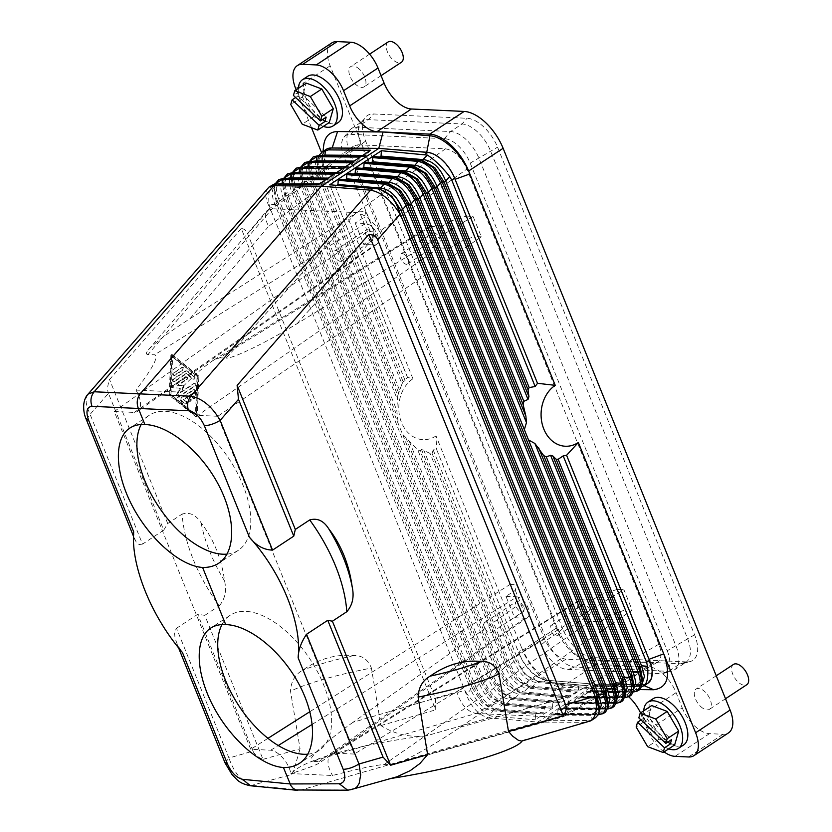 <?xml version="1.0" encoding="UTF-8"?>
<svg xmlns="http://www.w3.org/2000/svg" width="832" height="832" viewBox="0 0 832 832"><rect width="100%" height="100%" fill="white"/><g stroke="black" fill="none" stroke-linecap="round" stroke-linejoin="round"><path stroke-width="0.62" stroke-dasharray="4.16 3.12" d="M674.648 744.952L659.131 739.107L647.65 719.41L636.158 726.981M659.131 739.107L647.639 746.668M647.65 719.41L651.685 705.578M641.035 719.961L643.282 718.484L644.561 714.074L638.82 717.86M644.561 714.074L671.57 739.617M643.282 718.484L668.065 741.926M733.47 664.435A12.137 6.386 -123.4 0 0 738.005 681.907A12.137 6.386 -123.4 0 0 746.824 684.694M700.669 706.493A12.137 6.386 -123.4 0 0 709.478 709.29A12.137 6.386 -123.4 0 0 704.954 691.818A12.137 6.386 -123.4 0 0 696.134 689.021A12.137 6.386 -123.4 0 0 700.669 706.493M643.718 710.83A27.706 14.57 -123.4 0 0 658.278 742.019A27.706 14.57 -123.4 0 0 668.751 748.842M653.099 698.724A27.706 14.57 -123.4 0 0 663.447 738.618A27.706 14.57 -123.4 0 0 683.571 744.994M639.527 689.593L608.223 689.291L561.371 685.485L554.601 683.852C540.498 677.456 529.443 665.278 521.446 647.327L522.631 650.281L557.107 627.588A40.435 21.268 56.6 0 0 596.076 664.435L648.804 666.869A28.309 14.893 -123.4 0 1 676.083 692.671L682.219 707.855L647.754 730.548L641.618 715.364A28.309 14.893 -123.4 0 0 640.546 712.91M628.742 696.81A28.309 14.893 -123.4 0 0 614.338 689.572L561.61 687.138A40.435 21.268 56.6 0 1 522.631 650.281M664.082 751.91A28.309 14.893 56.6 0 1 647.754 730.548M566.571 455.26L648.97 659.308C654.014 673.826 652.153 682.271 643.365 684.622A28.309 14.893 -123.4 0 0 647.847 683.249M643.365 684.622L595.275 684.247L642.824 684.632A28.309 14.893 -123.4 0 0 643.365 684.622M171.6 355.326A0.676 0.53 -87.4 0 1 172.432 354.775L198.37 375.731A1.342 1.071 -87.4 0 1 198.848 376.906L197.184 416.042A0.676 0.53 -87.4 0 1 196.352 416.593L170.404 395.637A1.342 1.071 -87.4 0 1 169.926 394.462L171.6 355.326L170.862 355.295A0.676 0.53 -87.4 0 1 171.694 354.744L197.631 375.69A1.342 1.071 -87.4 0 1 198.11 376.875L196.446 416.01A0.676 0.53 -87.4 0 1 195.614 416.551L169.666 395.606A1.342 1.071 -87.4 0 1 169.198 394.43L170.862 355.295M682.219 707.855A28.309 14.893 56.6 0 0 709.498 733.647L723.018 734.271A28.309 14.893 -123.4 0 0 728.478 732.909M359.559 69.378A12.137 6.386 -123.4 0 0 350.74 66.581A12.137 6.386 -123.4 0 0 355.274 84.053A12.137 6.386 -123.4 0 0 364.083 86.85A12.137 6.386 -123.4 0 0 359.559 69.378M686.67 661.908L593.185 657.592A31.689 16.671 56.6 0 1 562.65 628.711L558.22 632.559L361.202 144.924A29.526 15.527 56.6 0 1 360.953 122.845A29.526 15.527 56.6 0 1 362.877 121.087A29.526 15.527 56.6 0 1 368.576 119.662L462.062 123.978A29.526 15.527 56.6 0 1 490.506 150.883L687.534 638.518A29.526 15.527 56.6 0 1 685.859 662.345A29.526 15.527 56.6 0 1 683.478 663.426A29.526 15.527 56.6 0 1 680.15 663.77L586.674 659.464A29.526 15.527 56.6 0 1 558.22 632.559L546.728 640.13L349.71 152.485A29.526 15.527 56.6 0 1 349.461 130.416A29.526 15.527 56.6 0 1 351.385 128.658A29.526 15.527 56.6 0 1 357.084 127.234L450.57 131.539A29.526 15.527 56.6 0 1 479.024 158.444L676.042 646.09A29.526 15.527 56.6 0 1 674.367 669.916A29.526 15.527 56.6 0 1 671.996 670.987A29.526 15.527 56.6 0 1 668.668 671.341L575.182 667.035A29.526 15.527 56.6 0 1 546.728 640.13L541.195 644.935A26.811 14.102 56.6 0 0 567.029 669.365L660.514 673.681L668.668 671.341L680.15 663.77L686.67 661.908A31.689 16.671 56.6 0 0 690.248 661.523A31.689 16.671 56.6 0 0 694.585 634.795L497.567 147.16A31.689 16.671 56.6 0 0 467.033 118.279L373.547 113.974A31.689 16.671 56.6 0 0 365.362 117.385A31.689 16.671 56.6 0 0 365.633 141.076L562.65 628.711M331.739 42.962A28.309 14.893 56.6 0 0 330.138 65.811L557.107 627.588M352.539 163.81L544.513 638.955C550.139 650.894 557.274 657.654 565.937 659.214L653.307 663.25L657.29 662.355C661.627 659.225 662.137 653.172 658.85 644.218L466.877 169.083L379.527 231.4C372.497 220.522 364.697 214.25 356.127 212.597L272.251 208.728L266.833 210.798C264.316 214.24 264.93 219.409 268.674 226.294L352.539 163.81C349.398 155.366 349.721 149.448 353.506 146.068L358.093 144.789L272.251 208.728M358.093 144.789L445.463 148.814C454.116 150.374 461.25 157.134 466.877 169.083M365.633 141.076L344.178 157.29L541.195 644.935M344.178 157.29A26.811 14.102 56.6 0 1 343.949 137.249A26.811 14.102 56.6 0 1 350.875 134.358L357.084 127.234L368.576 119.662L373.547 113.974M694.585 634.795L667.212 650.738L470.194 163.103A26.811 14.102 56.6 0 0 444.361 138.663L350.875 134.358M667.212 650.738A26.811 14.102 56.6 0 1 663.541 673.358A26.811 14.102 56.6 0 1 660.514 673.681M481.322 236.808L474.646 236.496L466.409 216.091L473.075 216.403L481.322 236.808L217.797 416.281L354.266 754.062L623.906 589.722L632.154 610.126L460.21 727.23C434.065 745.098 404.924 761.478 394.129 764.348L383.978 764.639C377.083 764.774 359.944 768.394 332.55 775.497L290.909 773.573C306.727 768.56 316.243 765.014 319.467 762.923L318.937 761.644L312.406 761.342L476.102 713.43C467.397 711.87 460.959 704.694 456.799 691.922L353.049 722.29L518.211 604.874L509.964 584.47L309.91 711.662M449.686 248.404L441.022 226.97L430.612 226.491A12.147 6.396 56.6 0 0 428.345 227.022A12.147 6.396 56.6 0 0 428.23 238.337A12.147 6.396 56.6 0 0 438.693 247.894L449.686 248.404L459.17 241.935L474.646 236.496M459.17 241.935L450.736 221.052L466.409 216.091M438.693 247.894L197.798 415.355A20.134 10.587 56.6 0 1 177.611 391.997L135.97 390.083C152.859 368.014 159.058 356.262 154.565 354.817L148.034 354.515L272.189 208.728M430.612 226.491L219.606 357.812L213.179 360.433C204.558 365.955 192.702 376.48 177.611 391.997M433.742 232.762A6.063 3.193 56.6 0 1 439.13 237.318A6.063 3.193 56.6 0 1 439.244 243.194A6.063 3.193 56.6 0 1 438.069 243.485A6.063 3.193 56.6 0 1 432.682 238.93A6.063 3.193 56.6 0 1 432.567 233.064A6.063 3.193 56.6 0 1 433.742 232.762M402.147 253.573A6.063 3.193 56.6 0 1 407.534 258.128A6.063 3.193 56.6 0 1 407.649 264.004A6.063 3.193 56.6 0 1 406.474 264.295A6.063 3.193 56.6 0 1 401.076 259.74A6.063 3.193 56.6 0 1 400.972 253.864A6.063 3.193 56.6 0 1 402.147 253.573M450.736 221.052L441.022 226.97M219.606 357.812L226.138 358.114L356.127 212.597M473.075 216.403L297.138 323.627C266.448 342.441 232.69 358.831 226.138 358.114M217.797 416.281L197.798 415.355M307.902 754.177A80.881 42.546 -123.4 0 0 319.155 750.36A80.881 42.546 -123.4 0 0 317.689 672.069A80.881 42.546 -123.4 0 0 245.804 611.364A80.881 42.546 -123.4 0 0 230.183 615.274A80.881 42.546 -123.4 0 0 221.988 624.582M227.074 554.112A80.881 42.546 -123.4 0 0 238.337 550.306A80.881 42.546 -123.4 0 0 236.86 472.014A80.881 42.546 -123.4 0 0 164.975 411.31A80.881 42.546 -123.4 0 0 149.354 415.21A80.881 42.546 -123.4 0 0 141.159 424.518M367.38 231.556L359.133 211.151L365.81 211.453L374.046 231.858L367.38 231.556L114.254 411.507L250.723 749.289L270.722 750.214A20.134 10.587 56.6 0 1 290.909 773.573M114.254 411.507L134.243 412.433A20.134 10.587 -123.4 0 0 137.53 411.372A20.134 10.587 -123.4 0 0 135.97 390.083M354.266 754.062L334.266 753.147A20.134 10.587 -123.4 0 0 331.24 754.031A20.134 10.587 -123.4 0 0 332.55 775.497M374.046 231.858L372.923 237.962L363.813 244.442L374.806 244.951A12.147 6.396 -123.4 0 0 376.667 244.317A12.147 6.396 -123.4 0 0 376.324 232.534A12.147 6.396 -123.4 0 0 365.57 223.486L154.565 354.817M134.243 412.433L374.806 244.951M148.034 354.515C145.787 354.38 145.912 352.83 148.408 349.866C154.918 342.69 168.782 332.301 189.987 318.698L359.133 211.151M267.966 738.338L250.723 749.289M509.964 584.47L516.641 584.782L524.878 605.176L518.211 604.874M312.312 724.308L516.974 596.835A12.147 6.396 56.6 0 1 527.363 606.237A12.147 6.396 56.6 0 1 527.478 617.604A12.147 6.396 56.6 0 1 525.054 618.249L514.644 617.76L505.981 596.326L515.31 590.398L516.641 584.782M270.722 750.214L278.242 745.524M505.981 596.326L516.974 596.835M517.598 601.245A6.063 3.193 -123.4 0 0 516.433 601.536A6.063 3.193 -123.4 0 0 516.537 607.412A6.063 3.193 -123.4 0 0 521.934 611.967A6.063 3.193 -123.4 0 0 523.099 611.676A6.063 3.193 -123.4 0 0 522.995 605.8A6.063 3.193 -123.4 0 0 517.598 601.245M486.002 622.055A6.063 3.193 -123.4 0 0 484.838 622.346A6.063 3.193 -123.4 0 0 484.942 628.222A6.063 3.193 -123.4 0 0 490.339 632.778A6.063 3.193 -123.4 0 0 491.504 632.486A6.063 3.193 -123.4 0 0 491.4 626.61A6.063 3.193 -123.4 0 0 486.002 622.055M515.31 590.398L523.754 611.281L524.878 605.176M523.754 611.281L514.644 617.76M353.049 722.29C323.95 742.872 304.616 761.436 312.406 761.342M658.85 644.218L567.663 697.039C569.816 706.649 568.589 713.107 563.982 716.404L559.978 717.298L476.102 713.43M334.266 753.147L580.861 599.778L591.854 600.288L600.517 621.722L590.106 621.244L383.978 764.639M600.517 621.722L610.002 615.264L625.477 609.814L617.24 589.41L623.906 589.722M632.154 610.126L625.477 609.814M580.861 599.778A12.147 6.396 -123.4 0 0 579.155 600.309A12.147 6.396 -123.4 0 0 579.259 612.05A12.147 6.396 -123.4 0 0 590.106 621.244M583.846 604.302A6.063 3.193 -123.4 0 0 582.681 604.594A6.063 3.193 -123.4 0 0 582.785 610.47A6.063 3.193 -123.4 0 0 588.182 615.014A6.063 3.193 -123.4 0 0 589.347 614.723A6.063 3.193 -123.4 0 0 589.243 608.858A6.063 3.193 -123.4 0 0 583.846 604.302M552.25 625.113A6.063 3.193 -123.4 0 0 551.086 625.404A6.063 3.193 -123.4 0 0 551.19 631.28A6.063 3.193 -123.4 0 0 556.577 635.825A6.063 3.193 -123.4 0 0 557.752 635.534A6.063 3.193 -123.4 0 0 557.648 629.668A6.063 3.193 -123.4 0 0 552.25 625.113M617.24 589.41L601.567 594.37L591.854 600.288M601.567 594.37L610.002 615.264M365.81 211.453L364.478 217.079L355.15 223.007L365.57 223.486M367.494 229.715A6.063 3.193 56.6 0 1 372.882 234.27A6.063 3.193 56.6 0 1 372.996 240.136A6.063 3.193 56.6 0 1 371.821 240.427A6.063 3.193 56.6 0 1 366.434 235.882A6.063 3.193 56.6 0 1 366.319 230.006A6.063 3.193 56.6 0 1 367.494 229.715M355.15 223.007L363.813 244.442M335.899 250.526A6.063 3.193 56.6 0 1 341.286 255.07A6.063 3.193 56.6 0 1 341.401 260.946A6.063 3.193 56.6 0 1 340.226 261.238A6.063 3.193 56.6 0 1 334.828 256.693A6.063 3.193 56.6 0 1 334.724 250.817A6.063 3.193 56.6 0 1 335.899 250.526M372.923 237.962L364.478 217.079M529.235 687.076L571.542 690.581L528.164 686.951L571.626 690.591L570.034 691.642L527.644 688.126L529.235 687.076L576.784 691.184L578.375 690.134L578.646 685.963L580.247 684.923L537.857 681.398L586.914 685.682L535.205 719.732L535.569 714.345L493.178 710.83L494.77 709.779L542.308 713.887L543.91 712.837L544.18 708.666L501.79 705.151L503.391 704.101L550.93 708.209L552.521 707.158L552.802 702.998L510.411 699.473L512.002 698.433L559.541 702.53L561.142 701.48L561.413 697.32L563.004 696.27L520.624 692.754L522.735 693.098L527.644 688.126C518.17 686.92 510.723 679.775 505.326 666.682L506.917 665.631L420.222 451.058L421.46 449.374L430.071 453.419L432.11 453.471L433.15 449.894A42.463 33.738 92.6 0 0 436.53 449.259L519.012 653.318L521.446 647.327L436.03 435.937L436.592 449.332M543.369 682.074L546.239 680.181L593.372 684.091L547.29 680.347L542.506 679.193C532.511 674.658 524.68 666.037 519.012 653.318M546.239 680.181A28.309 14.893 56.6 0 1 545.678 680.118A28.309 14.893 56.6 0 1 519.418 654.41L436.53 449.259M394.805 777.462L349.846 789.932L300.643 790.098L537.826 722.082L595.275 684.247L593.372 684.091L608.223 689.291M540.249 681.793L538.97 681.626C528.882 679.39 521.862 672.298 517.93 660.348L516.537 656.302L519.418 654.41M578.646 685.963L536.266 682.448L537.805 681.398L586.914 685.682M537.805 681.398L524.898 674.398L515.538 659.963L517.93 660.348M535.569 714.345L537.16 713.294L493.698 709.644L481.811 702.77L472.451 688.334L470.86 689.385C476.258 702.478 483.704 709.623 493.178 710.83L489.247 715.374L491.66 716.123L535.205 719.732M494.77 709.779L542.391 713.898L495.706 709.977L483.61 703.082L474.5 688.667L276.9 199.586L278.491 198.536C274.342 185.858 276.182 179.14 284.014 178.381L289.162 178.859C280.446 179.556 278.606 186.274 283.639 199.014L285.241 197.964L481.062 682.666L479.471 683.717C484.879 696.8 492.315 703.955 501.79 705.151L498.42 709.062C489.528 707.19 482.082 700.045 476.102 687.617L474.5 688.667L472.451 688.334L276.619 203.642L275.028 204.693L269.038 204.131L270.026 208.166L247.645 233.792L435.51 698.776L435.729 709.842L241.259 228.519C244.171 228.738 246.293 230.495 247.645 233.792M544.18 708.666L545.771 707.616L502.32 703.976L490.433 697.102L481.062 682.666L483.122 682.999L285.522 193.908L287.113 192.868C282.963 180.19 284.794 173.472 292.625 172.702L297.773 173.181C289.068 173.878 287.227 180.596 292.261 193.336L293.852 192.286L489.684 676.988L488.093 678.038C493.49 691.132 500.937 698.277 510.411 699.473L507.031 703.383C498.139 701.522 490.703 694.377 484.713 681.949L483.122 682.999L492.232 697.403L504.327 704.298L551.013 708.219L503.391 704.101M552.802 702.998L554.393 701.948L510.931 698.298L499.044 691.423L489.684 676.988L491.743 677.321L294.133 188.24L295.734 187.19C291.574 174.512 293.415 167.794 301.246 167.034L347.589 167.846L344.531 167.378L345.353 167.388L340.465 172.463L338.874 173.514L335.92 173.046L336.731 173.066L330.262 179.192L327.309 178.724L328.11 178.734L321.641 184.86L318.864 184.278M512.002 698.433L559.624 702.541L512.938 698.62L500.843 691.735L491.743 677.321L493.334 676.27L295.734 187.19L300.882 187.668L302.474 186.618L299.946 174.054C301.829 165.974 303.326 168.657 306.54 167.513M520.562 692.744L568.246 696.862L522.735 693.098M522.673 693.087L568.162 696.862L569.754 695.812L570.034 691.642M225.046 762.892L228.935 758.004C234.468 773.76 242.58 782.922 253.261 785.481L300.643 790.098L298.511 790.4M388.378 778.887L391.602 778.378M522.475 740.428L585.572 722.342L537.826 722.082L488.987 717.881C478.275 715.478 470.215 706.316 464.807 690.373L270.026 208.166M250.318 785.751L291.793 774.426C295.516 762.018 361.556 743.09 425.88 735.977L488.987 717.881L491.66 716.123M176.519 628.274L197.725 614.307L204.807 615.337L262.995 759.366C257.702 757.172 254.374 754.426 253.001 751.109L228.935 758.004L176.519 628.274L174.512 632.174L175.011 638.123L177.684 645.32L182.447 652.506M253.001 751.109L197.725 614.307M262.995 759.366L300.04 748.748L290.534 691.226C290.982 681.533 295.006 674.544 302.609 670.249C318.604 658.882 335.681 653.983 353.818 655.564C362.086 655.304 367.952 659.464 371.415 668.034A117.281 18.439 -9.4 0 0 290.534 691.226M291.793 774.426C293.53 770.869 296.275 762.299 300.04 748.748M425.88 735.977C409.479 737.61 394.493 734.146 380.91 725.556L371.415 668.034M380.91 725.556L435.729 709.842M321.36 155.688L317.179 162.708L319.706 175.261L318.115 176.311L401.981 383.906L397.779 395.522L311.085 180.939L309.494 181.99L304.346 181.511L302.754 182.562L302.474 186.618L402.47 434.117L417.716 449.852L420.222 451.058M401.981 383.906L403.135 381.753L405.122 380.526A42.463 33.738 92.6 0 1 407.482 377.364L412.942 378.778A32.354 25.698 92.6 0 0 401.513 422.49A32.354 25.698 92.6 0 0 436.03 435.937M397.779 395.522L396.75 410.228L398.299 423.81M325.218 155.106L323.627 156.156L318.479 155.678C310.648 156.437 308.807 163.166 312.967 175.833L311.376 176.883L398.882 393.484M405.777 437.549L500.354 671.642L509.465 686.057L521.56 692.952L519.553 692.619L507.666 685.745L498.306 671.31L500.354 671.642L505.326 666.682L417.716 449.852M312.749 161.366L308.568 168.386L311.085 180.939L311.376 176.883L308.807 164.85L308.568 168.386C310.45 160.295 311.948 162.989 315.162 161.845L316.597 160.784M309.598 161.346L308.807 164.85L309.535 161.346M370.573 150.228L364.728 156.489L362.586 156.031L356.106 162.167L353.163 161.699M315.162 161.845L356.2 162.167L315.006 161.834C306.301 162.531 304.46 169.25 309.494 181.99L397.103 398.83M361.764 156.031L362.586 156.031L361.774 156.021M318.718 155.667L317.179 162.708C319.062 154.627 320.559 157.31 323.783 156.166L364.728 156.489L323.627 156.156C314.912 156.853 313.082 163.571 318.115 176.311L312.967 175.833L399.776 390.707M353.142 161.699L353.964 161.71L347.495 167.835L306.394 167.502L307.986 166.452M295.516 172.723L291.335 179.733C293.218 171.652 294.715 174.335 297.929 173.191L338.967 173.524L297.773 173.181L299.364 172.13M286.894 178.391L282.714 185.411C284.596 177.32 286.094 180.014 289.307 178.87L330.356 179.202L289.162 178.859L290.753 177.809M278.574 183.955L274.092 191.079C275.985 182.998 277.482 185.692 280.696 184.538L321.641 184.86L280.54 184.527C271.825 185.234 269.994 191.953 275.028 204.693L470.86 689.385L466.929 693.94L464.838 690.352L435.51 698.776M304.127 167.045L299.946 174.054L300.196 170.529L302.754 182.562L397.332 416.666M306.394 167.502C297.679 168.21 295.838 174.928 300.882 187.668L496.704 672.36L498.306 671.31L402.47 434.117M292.365 172.692L291.574 176.197L294.133 188.24L293.852 192.286L291.335 179.733L292.302 172.692M282.131 183.477L280.54 184.527L274.55 183.976M272.719 184.6C269.37 187.262 268.143 193.773 269.038 204.131M489.247 715.374C482.456 711.1 475.02 703.955 466.929 693.94M496.829 710.112L498.42 709.062L543.91 712.837M505.502 704.444L503.329 704.101M282.714 185.411L285.241 197.964L285.522 193.908L282.963 181.875L282.714 185.411M283.743 178.37L282.963 181.875L283.681 178.37M275.163 183.945L274.342 187.554L276.9 199.586L276.619 203.642L274.092 191.079L275.101 183.955M505.44 704.434L507.031 703.383L552.521 707.158M514.062 698.766L515.653 697.715C506.761 695.843 499.325 688.698 493.334 676.27L496.704 672.36C502.112 685.454 509.548 692.598 519.033 693.805L520.624 692.754M267.779 188.136C264.545 192.473 265.283 199.15 269.994 208.187M317.346 160.347L320.039 170.55L319.706 175.261L403.135 381.753M326.206 149.375A28.309 14.893 -123.4 0 0 324.594 172.224L321.724 174.117L320.039 170.55M321.724 174.117L405.122 380.526M407.493 377.302L325.083 173.316L322.338 157.934C323.086 152.058 325.874 148.741 330.689 148.002M324.594 172.224L407.482 377.364M315.006 161.834L309.858 161.356C302.026 162.115 300.196 168.834 304.346 181.511L396.75 410.228M300.976 167.014L300.196 170.529L300.914 167.014M569.754 695.812L524.274 692.037C515.382 690.165 507.936 683.02 501.946 670.592L409.542 441.886M529.183 687.076L516.287 680.077L506.917 665.631L508.976 665.974L515.538 659.963L432.11 453.471M531.346 687.419L518.076 680.378L508.976 665.974L421.46 449.374M531.294 687.409L532.886 686.358C523.994 684.497 516.558 677.342 510.567 664.924L423.748 450.05M578.375 690.134L532.886 686.358L536.266 682.448C526.781 681.252 519.345 674.097 513.947 661.014L430.071 453.419M537.857 681.398L538.97 681.626M433.15 449.894L516.537 656.302M412.942 378.778L327.538 167.388C324.324 159.318 323.024 152.079 323.658 145.683M296.182 89.794L311.501 127.722M321.516 152.495L327.538 167.388L325.083 173.316M307.705 76.284A27.706 14.57 -123.4 0 0 318.053 116.168A27.706 14.57 -123.4 0 0 338.187 122.554M376.927 148.366L380.682 148.533M380.338 157.071L419.671 160.337M422.126 160.68L379.527 157.175M428.376 152.506C439.431 155.771 448.323 164.705 455.042 179.306L537.524 383.365M590.086 690.674L593.372 686.65L594.963 685.599L597.74 686.182L546.031 720.231L550.285 715.021L551.876 713.97L554.018 714.428L555.62 713.378L558.906 709.342L560.498 708.302L562.64 708.75L569.109 702.624L571.251 703.071L572.853 702.021L577.73 696.946L579.873 697.403L581.464 696.353L625.57 696.706L625.851 692.65L633.89 685.048C632.008 693.139 630.51 690.446 627.297 691.59L586.248 691.257L588.494 691.725L590.086 690.674L634.192 691.028L642.262 682.906M581.464 696.353L584.75 692.318L625.851 692.65L627.442 691.6L632.923 692.078L634.192 691.028L634.473 686.982L642.169 683.842M627.297 691.59L633.547 689.52M567.518 703.674L608.618 704.007L610.21 702.957L615.358 703.435L616.959 702.385L617.24 698.329L618.831 697.278L624.312 697.746L633.641 688.584M623.979 697.757L579.966 697.414L624.302 697.767M576.139 697.996L617.24 698.329L625.269 690.726C623.386 698.807 621.889 696.124 618.675 697.268L624.936 695.198M593.372 686.65L634.473 686.982L642.512 679.38C640.619 687.461 639.122 684.778 635.908 685.922L594.963 685.599L641.534 686.431M632.59 692.078L588.588 691.735L632.923 692.089M627.442 691.6L586.342 691.267L584.75 692.318M618.675 697.268L577.73 696.946L618.831 697.278M615.358 703.435L571.251 703.071L615.69 703.425M558.906 709.342L600.007 709.675L601.598 708.635L606.746 709.103L608.338 708.053L608.618 704.007L616.658 696.405C614.775 704.486 613.278 701.802 610.064 702.946L569.015 702.614L610.21 702.957L616.314 700.866M606.746 709.103L562.734 708.76L607.069 709.114M598.125 714.782L599.716 713.731L600.007 709.675L608.036 702.083C606.154 710.164 604.656 707.47 601.442 708.625L560.404 708.292L601.598 708.635L607.703 706.545M597.886 714.782L554.112 714.438L598.281 714.792M550.285 715.021L591.386 715.354L599.425 707.751C597.542 715.842 596.045 713.149 592.831 714.293L551.782 713.96L592.977 714.303L598.863 712.421M404.893 172.037L357.063 167.929M363.106 168.428L362.294 168.522M572.853 702.021L616.959 702.385L625.03 694.262M546.031 720.231L588.255 720.574L591.053 720.075L591.386 715.354L592.977 714.303L597.896 714.761M588.255 720.574L585.572 722.342L588.318 721.968M591.053 720.075L594.37 718.474M597.74 686.182L641.503 686.504M86.216 419.255L90.106 414.378L142.522 544.107L163.727 530.14L108.451 393.338L90.106 414.378L87.204 407.451L86.133 402.272L86.434 397.363L88.067 394.118M241.259 228.519L109.522 379.517C107.494 385.393 107.13 390 108.451 393.338M204.807 615.337L219.211 605.842A117.281 61.682 56.6 0 1 182.125 514.072C189.675 511.898 196.009 514.831 201.115 522.87C213.658 539.136 221.489 558.501 224.598 580.986C226.762 590.959 224.973 599.248 219.211 605.842M163.727 530.14L167.721 523.557L182.125 514.072M167.721 523.557L109.522 379.517M142.522 544.107L139.11 544.544L136.24 542.152L134.202 537.711L133.702 531.877M329.701 184.777L376.355 188.666M337.345 185.411L336.357 185.546M379.038 189.062L336.44 185.546M555.62 713.378L599.716 713.731L607.797 705.609M564.231 707.699L608.338 708.053L616.408 699.941M354.484 174.096L393.817 177.362M396.271 177.715L353.673 174.2M348.442 173.597L353.6 174.19M345.873 179.774L385.195 183.04M387.65 183.383L345.062 179.878M339.82 179.275L344.978 179.868M374.296 156.572L379.444 157.165M365.674 162.25L411.05 166.015M413.504 166.358L370.833 162.843M371.727 162.75L370.906 162.854M388.086 41.985A12.137 6.386 -123.4 0 0 392.61 59.457A12.137 6.386 -123.4 0 0 401.43 62.254M298.324 88.379A27.706 14.57 -123.4 0 0 312.884 119.579A27.706 14.57 -123.4 0 0 323.357 126.402M329.254 122.512L313.737 116.657L302.255 96.97L306.29 83.127M313.737 116.657L302.245 124.228M302.255 96.97L290.763 104.541M295.641 97.51L297.887 96.034L322.67 119.475M297.887 96.034L299.177 91.634L326.175 117.177M299.177 91.634L293.426 95.42M197.777 376.865L172.619 356.543L170.997 394.503L196.165 414.825L197.777 376.865L171.881 356.512L170.258 394.472L195.426 414.783L197.038 376.834M174.065 372.902L182.218 367.536A1.342 1.071 -87.4 0 1 183.175 369.918L175.022 375.284A1.342 1.071 -87.4 0 1 174.065 372.902L181.48 367.505A1.342 1.071 -87.4 0 1 182.437 369.876L174.294 375.253A1.342 1.071 -87.4 0 1 173.326 372.871M194.584 376.709A1.342 1.071 -87.4 0 1 193.409 378.986L186.732 373.599L174.741 381.493A1.342 1.071 -87.4 0 1 173.784 379.111L185.775 371.218A2.694 2.142 -87.4 0 1 186.857 370.906A2.694 2.142 -87.4 0 1 187.907 371.322L193.846 376.678L187.169 371.28A2.694 2.142 -87.4 0 0 186.118 370.874A2.694 2.142 -87.4 0 0 185.037 371.186L173.046 379.08A1.342 1.071 -87.4 0 0 174.002 381.462L185.994 373.568L192.67 378.955A1.342 1.071 -87.4 0 0 193.846 376.678M173.534 385.299L186.066 377.052A1.342 1.071 -87.4 0 1 187.023 379.434L178.069 385.33L183.55 385.58A0.676 0.53 -87.4 0 1 183.966 386.61L180.95 392.465L194.282 383.687A1.342 1.071 -87.4 0 1 195.239 386.069L178.339 397.197A1.342 1.071 -87.4 0 1 176.966 395.294L180.648 388.149L173.95 387.837A1.342 1.071 -87.4 0 1 173.534 385.299L185.328 377.021A1.342 1.071 -87.4 0 1 186.285 379.392L177.33 385.299L182.822 385.549A0.676 0.53 -87.4 0 1 183.238 386.578L180.211 392.434L193.544 383.656A1.342 1.071 -87.4 0 1 194.501 386.038L177.611 397.166A1.342 1.071 -87.4 0 1 176.228 395.262L179.92 388.107L173.222 387.806A1.342 1.071 -87.4 0 1 172.796 385.268M195.562 391.123L195.302 397.322A1.342 1.071 -87.4 0 1 193.159 397.228L193.326 393.349L189.675 395.762L191.11 399.329A1.342 1.071 -87.4 0 1 189.197 400.587L187.762 397.02L184.101 399.433L186.67 401.502A1.342 1.071 -87.4 0 1 185.494 403.78L181.386 400.462A1.342 1.071 -87.4 0 1 181.49 398.133L194.012 389.886A1.342 1.071 -87.4 0 1 195.562 391.123L194.834 391.092A1.342 1.071 -87.4 0 0 193.284 389.854L180.752 398.102A1.342 1.071 -87.4 0 0 180.648 400.431L184.756 403.749A1.342 1.071 -87.4 0 0 185.931 401.471L183.362 399.391L187.023 396.989L188.469 400.556A1.342 1.071 -87.4 0 0 190.372 399.298L188.937 395.73L192.598 393.318L192.431 397.197A1.342 1.071 -87.4 0 0 194.563 397.29L194.834 391.092M186.732 373.599L185.994 373.568M173.95 387.837L173.222 387.806M180.648 388.149L179.92 388.107M180.95 392.465L180.211 392.434M183.55 385.58L182.822 385.549M178.069 385.33L177.33 385.299M193.326 393.349L192.598 393.318M189.675 395.762L188.937 395.73M187.762 397.02L187.023 396.989M184.101 399.433L183.362 399.391M170.997 394.503L170.258 394.472M172.619 356.543L171.881 356.512M196.165 414.825L195.426 414.783M641.867 684.705L644.166 685.682M641.618 715.364L676.083 692.671M172.432 354.775L171.694 354.744M709.498 733.647L675.033 756.35M723.018 734.271L688.542 756.974M198.37 375.731L197.631 375.69M169.926 394.462L169.198 394.43M561.61 687.138L596.076 664.435M614.338 689.572L648.804 666.869M470.194 163.103L497.567 147.16M297.138 323.627L379.527 231.4M460.21 727.23L567.663 697.039M544.513 638.955L456.799 691.922M189.987 318.698L268.674 226.294M525.054 618.249L318.937 761.644M653.307 663.25L559.978 717.298M390.51 764.941L560.04 717.298M565.937 659.214L476.174 713.43M445.463 148.814L356.065 212.597M593.185 657.592L586.674 659.464L575.182 667.035L567.029 669.365M444.361 138.663L450.57 131.539L462.062 123.978L467.033 118.279M198.848 376.906L198.11 376.875M197.184 416.042L196.446 416.01M196.352 416.593L195.614 416.551M547.29 680.347L561.371 685.485M561.413 697.32L519.033 693.805L515.653 697.715L561.142 701.48M349.846 789.932L347.745 790.234M353.818 655.564A110.167 17.316 -9.4 0 0 302.609 670.249M170.404 395.637L169.666 395.606M357.698 161.117L354.089 161.086M360.173 157.082L360.994 157.082M349.086 166.785L345.467 166.764M343.751 168.438L342.94 168.428M292.261 193.336L488.093 678.038L484.713 681.949L287.113 192.868L292.261 193.336M334.318 174.106L335.14 174.106M340.465 172.463L336.856 172.432M331.854 178.142L328.234 178.11M325.697 179.774L326.518 179.785M323.232 183.81L319.623 183.789M476.102 687.617L278.491 198.536L283.639 199.014L479.471 683.717L476.102 687.617M366.319 155.438L362.7 155.407M351.551 162.75L352.373 162.76M330.138 65.811L295.672 88.514M402.428 171.694L362.211 168.511M639.954 686.525L642.824 684.632M224.598 580.986A110.167 57.949 56.6 0 1 201.115 522.87M183.175 369.918L182.437 369.876M182.218 367.536L181.48 367.505M175.022 375.284L174.294 375.253M193.409 378.986L192.67 378.955M174.741 381.493L174.002 381.462M173.784 379.111L173.046 379.08M185.775 371.218L185.037 371.186M187.907 371.322L187.169 371.28M186.066 377.052L185.328 377.021M176.966 395.294L176.228 395.262M178.339 397.197L177.611 397.166M195.239 386.069L194.501 386.038M194.282 383.687L193.544 383.656M183.966 386.61L183.238 386.578M187.023 379.434L186.285 379.392M193.159 397.228L192.431 397.197M195.302 397.322L194.563 397.29M191.11 399.329L190.372 399.298M189.197 400.587L188.469 400.556M186.67 401.502L185.931 401.471M185.494 403.78L184.756 403.749M181.386 400.462L180.648 400.431M181.49 398.133L180.752 398.102M194.012 389.886L193.284 389.854M725.514 698.734L709.478 709.29M172.162 354.671L171.423 354.64M428.345 227.022L213.179 360.433M407.649 264.004L439.244 243.194M484.838 622.346L516.433 601.536M657.29 662.355L563.982 716.404M394.129 764.348L562.442 717.049M579.155 600.309L331.24 754.031M551.086 625.404L582.681 604.594M527.478 617.604L319.467 762.923M148.408 349.866L266.833 210.798M353.506 146.068L267.717 209.976M341.401 260.946L372.996 240.136M376.667 244.317L137.53 411.372M343.949 137.249L349.461 130.416M683.478 663.426L690.248 661.523M360.953 122.845L365.362 117.385M351.385 128.658L362.877 121.087M674.367 669.916L685.859 662.345M663.541 673.358L671.996 670.987M319.155 750.36L299.593 763.256M238.337 550.306L218.764 563.191M196.612 416.697L195.874 416.655M542.506 679.193L554.601 683.852M178.558 647.826L176.457 642.616M494.718 709.769L496.881 710.122M511.95 698.422L514.114 698.766M322.338 157.934L323.034 151.466M134.805 539.531L133.494 536.286M381.087 75.65L364.083 86.85M182.759 367.38L182.021 367.349M174.481 375.44L173.742 375.409M174.2 381.649L173.462 381.618M186.857 370.906L186.118 370.874M193.939 379.194L193.201 379.163M177.798 397.353L177.06 397.322M194.823 383.531L194.085 383.5M186.607 376.896L185.869 376.865M194.168 398.622L193.43 398.59M190.091 401.305L189.363 401.274M186.014 403.988L185.286 403.957M194.563 389.73L193.825 389.698M230.183 615.274L210.621 628.16M491.504 632.486L523.099 611.676M400.972 253.864L432.567 233.064M557.752 635.534L589.347 614.723M149.354 415.21L129.792 428.106M369.626 54.142L350.74 66.581M716.238 675.782L696.134 689.021M334.724 250.817L366.319 230.006"/><path stroke-width="1.25" d="M665.829 743.402L638.82 717.86L640.203 713.138L651.685 705.578L667.212 711.422L678.694 731.11L667.202 738.681L665.829 743.402L671.57 739.617L670.28 744.016L664.539 747.802L663.156 752.523L647.639 746.668L636.158 726.981L637.53 722.259L641.035 719.961M678.694 731.11L674.648 744.952L663.156 752.523M640.203 713.138L655.72 718.994L667.202 738.681M667.212 711.422L655.72 718.994M664.539 747.802L637.53 722.259M668.065 741.926L670.28 744.016M725.514 698.734L746.824 684.694A12.137 6.386 -123.4 0 0 742.29 667.222A12.137 6.386 -123.4 0 0 733.47 664.435L716.238 675.782M668.751 748.842A27.706 14.57 -123.4 0 0 678.402 748.394A27.706 14.57 -123.4 0 0 668.065 708.51A27.706 14.57 -123.4 0 0 647.93 702.125A27.706 14.57 -123.4 0 0 643.718 710.83M678.402 748.394L683.571 744.994A27.706 14.57 -123.4 0 0 673.234 705.099A27.706 14.57 -123.4 0 0 653.099 698.724L647.93 702.125M649.002 659.298L663.749 653.879C671.185 675.823 667.846 687.783 653.723 689.738L639.527 689.593M640.546 712.91A28.309 14.893 -123.4 0 0 628.742 696.81M296.182 89.794L295.672 88.514A28.309 14.893 56.6 0 1 297.274 65.666L331.739 42.962A28.309 14.893 56.6 0 1 337.21 41.6L350.719 42.224A28.309 14.893 56.6 0 1 377.998 68.026L384.134 83.2A28.309 14.893 -123.4 0 0 411.414 109.002L464.152 111.436A40.435 21.268 -123.4 0 1 503.121 148.294L730.09 710.06A28.309 14.893 -123.4 0 1 728.478 732.909L694.013 755.612A28.309 14.893 -123.4 0 1 688.542 756.974L675.033 756.35A28.309 14.893 56.6 0 1 664.082 751.91M694.013 755.612A28.309 14.893 -123.4 0 0 695.614 732.753L578.344 442.499A32.354 25.698 -87.4 0 1 543.816 429.052A32.354 25.698 -87.4 0 1 555.246 385.341L468.645 170.986A40.435 21.268 -123.4 0 0 429.676 134.139L376.948 131.706L411.414 109.002M649.459 660.4L566.571 455.26A42.463 33.738 -87.4 0 1 563.191 455.884L646.578 662.293L649.459 660.4A28.309 14.893 -123.4 0 1 647.847 683.249L643.885 685.859C647.234 683.207 648.461 676.686 647.566 666.328L646.578 662.293M566.582 455.291L578.344 442.499M221.988 624.582A80.881 42.546 -123.4 0 0 237.39 703.498A80.881 42.546 -123.4 0 0 303.545 754.27A80.881 42.546 -123.4 0 0 307.902 754.177M141.159 424.518A80.881 42.546 -123.4 0 0 156.562 503.443A80.881 42.546 -123.4 0 0 222.716 554.206A80.881 42.546 -123.4 0 0 227.074 554.112M309.91 711.662L267.966 738.338M278.242 745.524L312.312 724.308M297.742 790.369L250.318 785.751L242.694 779.334L290.077 783.952L339.279 783.786L347.745 790.234L295.963 789.974L293.134 788.33L290.888 785.616L283.431 767.51C289.65 767.645 295.038 766.22 299.593 763.256C317.002 751.951 316.774 717.402 299.062 684.341C281.507 651.227 249.392 625.082 225.701 624.614L202.602 567.455C208.822 567.59 214.209 566.166 218.764 563.191C236.174 551.886 235.945 517.348 218.234 484.276C200.678 451.173 168.563 425.027 144.872 424.549L138.226 408.106C136.365 402.709 137.103 397.852 140.431 393.557L321.329 186.212L378.778 148.377L331.219 147.992A28.309 14.893 -123.4 0 0 330.689 148.002A28.309 14.893 -123.4 0 0 326.206 149.375L322.244 151.986L318.718 155.667M350.719 42.224L316.254 64.927A28.309 14.893 56.6 0 1 343.533 90.719L349.669 105.903A28.309 14.893 -123.4 0 0 376.948 131.706M332.394 621.213L390.582 765.253L383.042 757.099L327.766 620.298L332.394 621.213L346.798 611.728A117.281 61.682 -123.4 0 0 309.712 519.948C317.273 517.785 323.596 520.718 328.702 528.757C341.255 545.012 349.076 564.387 352.186 586.872C354.349 596.835 352.56 605.124 346.798 611.728M349.846 789.932L396.895 776.818L410.27 770.619L419.858 763.568L427.627 754.634L390.582 765.253M427.627 754.634L418.122 697.102C418.569 687.409 422.594 680.42 430.196 676.135C446.191 664.758 463.268 659.859 481.406 661.45C489.674 661.19 495.539 665.34 499.002 673.91A117.281 18.439 170.6 0 1 418.122 697.102M508.498 731.442L563.316 715.718L368.857 234.395C373.381 234.697 376.324 236.486 377.686 239.793L565.552 704.766L594.849 696.363C597.771 708.209 596.409 716.373 590.772 720.845L521.654 741.094L518.44 740.334L512.741 736.247L508.498 731.442L499.002 673.91M368.857 234.395L237.12 385.393L295.308 529.433L309.712 519.948M347.745 790.234L354.942 788.538L357.178 786.604L359.185 783.297L360.693 774.831L358.977 764.005C353.444 767.333 348.182 769.122 343.2 769.34L298.147 657.842C302.151 623.376 281.632 572.593 249.413 537.212C256.017 545.584 263.734 549.879 272.563 550.108L293.769 536.141L295.308 529.433M298.147 657.842C298.282 650.208 301.09 642.346 306.561 634.265L358.977 764.005L383.042 757.099M306.561 634.265L327.766 620.298M293.769 536.141L238.493 399.329L220.147 420.368C211.942 406.37 202.155 398.32 190.778 396.219L94.182 391.768C90.823 396.074 90.085 400.92 91.988 406.318L188.573 410.769C195.062 411.996 200.325 416.978 204.36 425.714L249.413 537.212M272.563 550.108L220.147 420.368C214.604 423.706 209.352 425.485 204.36 425.714M391.602 778.378C453.471 768.778 516.266 750.776 522.142 740.948M250.318 785.751C238.16 783.141 237.338 779.594 232.034 774.602L225.046 762.892L227.49 764.015L182.447 652.506C151.289 616.418 130.78 565.646 133.702 531.877L88.66 420.378C85.613 411.684 86.726 407.004 91.988 406.318M283.431 767.51C261.154 766.106 230.339 739.107 213.034 705.827C195.582 672.589 194.522 638.591 210.621 628.16C214.833 625.414 219.856 624.229 225.701 624.614M202.602 567.455C180.326 566.051 149.51 539.053 132.205 505.773C114.754 472.534 113.693 438.537 129.792 428.106C134.004 425.36 139.027 424.174 144.872 424.549M316.191 161.398L316.597 160.784L312.749 161.366M309.535 161.346L313.269 156.853L318.323 155.667L309.598 161.346M276.65 183.934L273.967 185.702L269.121 186.961L274.55 183.976L318.864 184.278L370.573 150.228L328.349 149.885L322.244 151.986M307.57 167.076L307.986 166.452L304.127 167.045M344.531 167.378L345.249 167.378M301.246 167.034L292.365 172.692M283.743 178.37L292.469 172.692L336.638 173.056M336.856 172.432L299.364 172.13L298.948 172.744M328.234 178.11L290.753 177.809L290.337 178.422M275.163 183.945L283.858 178.37L328.016 178.724M319.623 183.789L281.83 183.976M334.318 174.106L291.034 173.753L290.753 177.809L286.894 178.391M325.697 179.774L282.412 179.431L282.131 183.477L278.574 183.955M269.121 186.961L88.067 394.118L94.182 391.768L273.967 185.702L321.329 186.212L370.562 190.154C381.659 192.306 391.477 200.314 400.036 214.178L377.686 239.793M362.7 155.407L325.218 155.106L321.36 155.688M325.551 150.384L324.802 155.719M342.94 168.428L299.645 168.074L299.364 172.13L295.516 172.723M300.976 167.014L309.858 161.356L353.142 161.699M300.914 167.014L304.658 162.531L309.858 161.356M311.501 127.722L321.516 152.495M330.689 148.002L376.927 148.366M323.034 151.466L323.658 145.683C324.896 136.458 329.534 131.747 337.563 131.539L383.063 131.986L378.778 148.377L427.814 152.443A28.309 14.893 56.6 0 1 428.376 152.506A28.309 14.893 56.6 0 1 454.636 178.214L451.766 180.107L449.675 176.519L445.744 181.074L444.153 182.125L442.104 181.792L432.994 167.378L420.898 160.482L418.184 161.398C427.076 163.27 434.522 170.414 440.502 182.842L442.104 181.792L528.913 396.666L528.029 389.719L444.153 182.125L434.793 167.69L422.906 160.815L419.775 160.347M323.357 126.402A27.706 14.57 -123.4 0 0 333.008 125.954L338.187 122.554A27.706 14.57 -123.4 0 0 327.839 82.659A27.706 14.57 -123.4 0 0 307.705 76.284L302.536 79.685A27.706 14.57 -123.4 0 0 298.324 88.379M428.376 152.506L426.754 152.277L429.915 135.793C443.425 136.51 462.259 154.513 469.841 173.95L455.073 179.296M316.254 64.927L302.744 64.303A28.309 14.893 56.6 0 0 297.274 65.666M429.915 135.793L383.063 131.986M449.675 176.519C441.584 166.504 434.148 159.359 427.357 155.085L381.399 150.727L329.701 184.777L377.634 188.833C387.722 191.069 394.742 198.162 398.674 210.111L596.565 699.91L596.898 695.198L598.489 694.148L603.637 694.626L406.037 205.535L407.628 204.495L398.528 190.081L386.433 183.186L339.747 179.265L338.229 180.326L337.958 184.496L336.357 185.546M427.357 155.085L421.834 160.68M381.399 150.727L381.035 156.114L423.426 159.63C432.91 160.836 440.346 167.981 445.744 181.074L529.173 387.566L528.029 389.719M555.246 385.341L537.493 383.302M529.173 387.566L535.163 386.516A42.463 33.738 -87.4 0 1 537.524 383.365L454.636 178.214M411.164 166.026L365.591 162.24L364.083 163.301L409.573 167.076L411.164 166.026L414.284 166.483L426.171 173.358L435.542 187.793L437.133 186.753L523.827 401.326L528.018 399.433L528.913 396.666M523.827 401.326L523.141 404.633L525.886 416.177L526.469 422.614L524.347 429.614L528.507 439.93L534.914 443.498L543.754 455.655L546.26 456.862L550.597 455.333L552.885 455.998L556.109 459.222L558.147 459.285L563.191 455.884M535.163 386.516L451.766 180.107M426.754 152.277L380.682 148.533M632.746 692.089L637.801 690.903C639.018 689.51 640.546 691.018 642.262 682.906L639.704 670.873L638.113 671.923L550.597 455.333M632.59 692.078C640.422 691.319 642.262 684.601 638.113 671.923L632.965 671.445L631.363 672.495L633.89 685.048L633.641 688.584L631.082 676.551L629.491 677.602C633.641 690.269 631.81 696.998 623.979 697.757M633.547 689.52L635.835 682.063L632.965 671.445L546.26 456.862M624.936 695.198L627.214 687.731L624.343 677.123L622.752 678.174L625.269 690.726L625.03 694.262L622.471 682.219L620.87 683.27L423.27 194.189L424.861 193.138L415.761 178.724L402.49 171.694L405.673 172.162L417.56 179.036L426.92 193.471L428.511 192.421L524.347 429.614M404.602 172.037L409.573 167.076C418.465 168.938 425.901 176.093 431.891 188.51L433.482 187.46L525.886 416.177M411.102 166.015L424.372 173.056L433.482 187.46L435.542 187.793L523.141 404.633M526.469 422.614L431.891 188.51L428.511 192.421C423.114 179.338 415.667 172.182 406.193 170.986L363.802 167.471L364.083 163.301M363.802 167.471L362.211 168.511M597.896 714.761L598.489 714.782M238.493 399.329L237.12 385.393M590.772 720.845L594.37 718.474C597.345 716.477 598.978 713.69 599.258 710.112L596.565 699.91M642.169 683.842L644.446 676.385L641.576 665.766L639.985 666.817L556.109 459.222M642.262 682.906L642.512 679.38L639.985 666.817L639.704 670.873L552.885 455.998M641.503 686.504L643.885 685.859M565.552 704.766C566.862 708.094 566.124 711.745 563.316 715.718M88.067 394.118C85.821 396.354 84.375 399.786 83.751 404.414C83.398 409.968 84.219 414.918 86.216 419.255L88.66 420.378M337.958 184.496L380.338 188.011L378.747 189.062M377.634 188.833L379.818 189.186L391.706 196.061L401.066 210.496L402.667 209.446L598.489 694.148L601.38 704.964L598.863 712.421M385.258 183.04L380.338 188.011C389.823 189.207 397.259 196.362 402.667 209.446L406.037 205.535C400.046 193.118 392.61 185.962 383.718 184.101L338.229 180.326M599.258 710.112L599.425 707.751L596.898 695.198L401.066 210.496L398.674 210.111M607.797 705.609C606.05 713.752 604.625 712.13 603.398 713.565L598.125 714.782C605.956 714.022 607.797 707.304 603.637 694.626L605.228 693.576L407.628 204.495L409.687 204.828L411.278 203.778L607.11 688.47L605.519 689.52L608.036 702.083L607.797 705.609L605.228 693.576L605.519 689.52L409.687 204.828L400.317 190.382L388.44 183.518L385.31 183.05M607.703 706.545L609.981 699.088L607.11 688.47L612.258 688.948L414.658 199.867L416.25 198.817L407.139 184.402L395.044 177.507L348.358 173.597L346.85 174.647L346.57 178.818L344.978 179.868M606.746 709.103C614.578 708.344 616.408 701.626 612.258 688.948L613.85 687.898L416.25 198.817L418.298 199.15L419.9 198.099L615.722 682.791L614.13 683.842L616.658 696.405L616.408 699.941L613.85 687.898L614.13 683.842L418.298 199.15L408.938 184.714L397.051 177.84L393.869 177.372M353.6 174.19L355.191 173.139L355.462 168.979L357.063 167.929L402.428 171.694M402.49 171.694L357.063 167.929M402.542 171.694L400.951 172.744C409.843 174.616 417.279 181.761 423.27 194.189L419.9 198.099C414.492 185.006 407.056 177.861 397.571 176.654L395.98 177.705M393.931 177.372L392.33 178.422C401.222 180.294 408.668 187.439 414.658 199.867L411.278 203.778C405.881 190.684 398.434 183.539 388.96 182.333L387.369 183.383M615.358 703.435C623.189 702.666 625.03 695.947 620.87 683.27L615.722 682.791L618.602 693.41L616.314 700.866M381.035 156.114L379.444 157.165M372.705 157.622L418.184 161.398L414.814 165.308L372.424 161.793L372.705 157.622L374.296 156.572L419.723 160.337M528.018 399.433L440.502 182.842L437.133 186.753C431.725 173.659 424.289 166.514 414.814 165.308L413.213 166.358M372.424 161.793L370.833 162.843M381.087 75.65L401.43 62.254A12.137 6.386 -123.4 0 0 396.895 44.782A12.137 6.386 -123.4 0 0 388.086 41.985L369.626 54.142M333.008 125.954A27.706 14.57 -123.4 0 0 322.67 86.06A27.706 14.57 -123.4 0 0 302.536 79.685M294.809 90.698L310.326 96.543L321.807 116.241L320.434 120.952L293.426 95.42L294.809 90.698L306.29 83.127L321.818 88.982L333.299 108.67L329.254 122.512L317.772 130.073L302.245 124.228L290.763 104.541L292.136 99.819L295.641 97.51M321.818 88.982L310.326 96.543M333.299 108.67L321.807 116.241M320.434 120.952L326.175 117.177L324.886 121.576L319.145 125.362L317.772 130.073M319.145 125.362L292.136 99.819M322.67 119.475L324.886 121.576M730.09 710.06L695.614 732.753M503.121 148.294L468.645 170.986M644.166 685.682L653.723 689.738M377.998 68.026L343.533 90.719M349.669 105.903L384.134 83.2M339.279 783.786C344.906 782.87 346.206 778.055 343.2 769.34M373.235 188.386L370.562 190.154L190.778 396.219C187.543 400.525 186.805 405.382 188.573 410.769M352.186 586.872A110.167 57.949 -123.4 0 0 328.702 528.757M242.694 779.334C236.569 777.878 231.504 772.772 227.49 764.015M360.173 157.082L316.888 156.728L316.597 160.784L354.089 161.086M318.479 155.678L361.764 156.031M345.467 166.764L307.986 166.452L308.266 162.406L351.551 162.75M292.625 172.702L335.91 173.056M284.014 178.381L327.298 178.734M331.219 147.992L328.349 149.885M332.176 147.919L337.563 131.539M427.814 152.443L424.944 154.336M538.678 447.834L631.082 676.551L631.363 672.495L543.754 455.655M534.914 443.498L629.491 677.602L624.343 677.123L528.507 439.93M426.92 193.471L622.752 678.174L622.471 682.219L424.861 193.138L426.92 193.471M365.674 162.25L411.05 166.015M641.534 686.431L642.054 686.483M558.147 459.285L641.576 665.766L647.566 666.328M355.462 168.979L400.951 172.744L397.571 176.654L355.191 173.139M393.817 177.362L348.442 173.597M346.57 178.818L388.96 182.333L392.33 178.422L346.85 174.647M385.195 183.04L339.82 179.275M374.296 156.572L419.671 160.337M464.152 111.436L429.676 134.139M337.21 41.6L302.744 64.303M481.406 661.45A110.167 17.316 170.6 0 1 430.196 676.135M225.046 762.892L178.558 647.826M318.323 155.667L362.492 156.021M292.302 172.692L296.036 168.21L301.09 167.024M275.101 183.955L278.803 179.556L283.858 178.37M283.681 178.37L287.425 173.878L292.469 172.692M309.702 161.346L353.87 161.699M633.641 688.584C631.925 696.696 630.396 695.188 629.179 696.582L624.135 697.767M133.494 536.286L86.216 419.255M606.902 709.114L612.009 707.897C613.246 706.451 614.661 708.074 616.408 699.941M615.514 703.446L620.63 702.218C621.868 700.773 623.282 702.395 625.03 694.262"/></g></svg>

